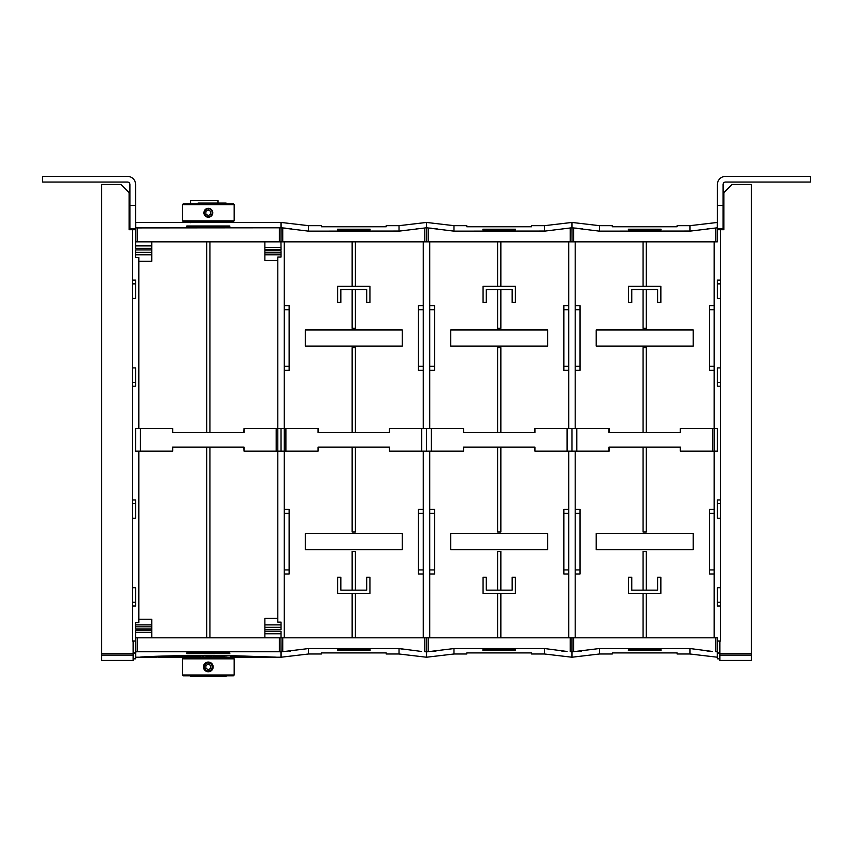 <?xml version="1.0" encoding="UTF-8"?>
<svg xmlns="http://www.w3.org/2000/svg" width="853" height="853" viewBox="0 0 853 853"><rect width="100%" height="100%" fill="white"/><g stroke="black" fill="none" stroke-linecap="round" stroke-linejoin="round"><path stroke-width="1.28" d="M719.847 658.825L717.416 658.825L717.416 652.737L719.847 652.737M719.847 653.483L719.847 660.446L751.354 660.446L751.354 184.472L731.959 184.472L723.888 192.554L723.888 229.724L720.646 229.724L720.646 641.051L719.847 641.051L719.847 653.483L751.354 653.483M280.957 222.452L280.957 227.794L280.957 222.452L135.659 222.452L135.659 227.794L137.28 227.911L280.957 227.794L280.957 241.847L151.749 241.847L151.749 261.242L138.815 261.242L138.815 257.553L135.584 257.553L135.584 249.929L151.749 249.929M154.574 657.087L165.077 657.087L154.574 657.087M190.528 657.205L226.088 657.205M151.749 630.228L135.584 630.228L135.584 658.825L133.153 658.825M133.153 660.446L101.646 660.446L101.646 184.472L121.041 184.472L129.112 192.554L129.112 229.724L132.354 229.724L132.354 641.051L133.153 641.051L133.153 660.446M222.644 652.94L226.994 652.94M211.341 652.94L215.564 652.94M197.747 652.94L201.98 652.94M189.547 652.94L193.898 652.94M194.74 652.94L196.403 652.94M203.003 652.94L210.062 652.94M216.587 652.94L221.599 652.94M129.923 229.724L129.923 184.472A2.42 2.42 0 0 0 127.502 182.052L42.65 182.052L42.65 176.39L53.153 176.39M96.794 176.39L127.502 176.39A8.082 8.082 0 0 1 135.584 184.472L135.584 229.724L132.354 229.724M42.65 176.39L127.502 176.39M129.923 184.472A2.42 2.42 0 0 0 127.502 182.052M135.584 283.868L132.354 283.868M135.584 382.453L132.354 382.453L135.584 382.464M135.584 503.675L132.354 503.675M135.584 602.261L132.354 602.261M156.515 657.173L151.674 657.194L156.515 657.173M211.597 655.925L206.383 655.989L211.224 655.882M135.584 641.051L133.153 641.051M129.923 228.913L135.584 228.913M129.923 205.488L135.584 205.488M172.754 432.556L172.754 428.515L135.595 428.515L135.584 451.152L172.754 451.152L172.754 447.111M132.354 587.717L135.584 587.717L135.584 605.993L132.354 605.993M132.354 499.943L135.584 499.943L135.584 518.219L132.354 518.219M132.354 367.91L135.584 367.91L135.584 386.196L132.354 386.196M132.354 280.136L135.584 280.136L135.584 298.411L132.354 298.411M135.584 428.515L135.584 451.152M206.383 655.882L207.066 655.829M135.584 229.724L135.584 248.308L151.749 248.308M151.749 632.329L135.584 632.329M206.693 447.111L206.693 637.82L151.749 637.82L151.749 619.235L138.815 619.235L138.815 622.658L135.584 622.658L135.584 628.928L151.749 628.928M135.584 626.827L151.749 626.827M135.584 624.886L151.749 624.886M138.815 451.152L138.815 619.235M151.749 254.78L135.584 254.78M151.749 252.349L135.584 252.349M135.584 245.888L151.749 245.888M172.594 451.152L172.594 447.111L244.033 447.111L244.033 451.152L281.021 451.152L281.021 428.515L277.811 428.515L277.811 618.425L264.878 618.425L264.878 637.82L280.957 637.82L280.957 657.215L280.957 651.873L279.347 651.756L137.28 651.756L135.659 651.873L135.659 657.215L135.584 637.82M199.581 656.106L200.423 656.138M158.338 657.173L158.893 657.151M163.435 657.151L163.989 657.151M215.446 656.746L229.094 655.53M190.624 655.829L198.557 656.629M202.811 656.106L203.654 656.138M230.331 656.65L274.773 657.151L230.331 655.605L274.773 657.119L230.331 656.618M274.602 657.183L273.472 657.215M147.857 656.65L226.322 655.499M205.84 655.957L206.916 656.032M211.086 656.032L212.141 655.957M213.047 656.064L213.602 656.064M213.602 655.861L217.718 656.032M145.692 657.183C142.547 657.183 142.547 657.087 145.692 656.895C142.547 657.119 142.547 657.226 145.692 657.215C142.547 657.226 142.547 657.119 145.692 656.927L142.931 656.906C139.604 657.13 139.604 657.226 142.931 657.215L135.659 657.215M142.931 656.874C139.604 657.087 139.604 657.194 142.931 657.183L142.931 657.215C139.604 657.226 139.604 657.13 142.931 656.906M151.749 241.847L135.584 241.847M138.815 428.515L138.815 261.242M186.818 653.686L229.809 653.686L229.809 652.94L186.818 652.94L186.818 653.686L186.818 652.94M229.809 653.686L229.809 652.94M153.487 657.205L155.864 657.162L153.487 657.205M155.864 657.194L156.653 657.162L155.864 657.205M151.909 657.162L152.698 657.162L151.909 657.194M227.932 655.52L214.999 656.778L227.932 655.52M190.39 655.829L200.69 656.789L190.39 655.829M145.394 657.215L156.11 657.215M230.331 655.605L276.233 657.151L230.736 656.618M226.088 657.215L274.773 657.151M144.285 656.831C154.958 656.128 193.706 655.019 226.557 655.499L225.661 655.616C193.823 655.157 156.152 656.17 144.562 656.831L144.285 656.831M210.574 655.818L205.84 655.989L210.574 655.818M145.063 657.215L142.931 657.215M184.12 657.055L143.432 656.874L184.12 657.055M135.659 637.82L151.749 637.82M229.809 225.992L186.818 225.992L186.818 226.727L229.809 226.727L229.809 225.992L229.809 226.727M186.818 225.992L186.818 226.727M135.659 241.847L135.659 222.452M209.923 447.111L209.923 637.82L206.693 637.82M206.693 432.556L206.693 241.847M264.878 250.739L281.042 250.739L281.042 257.009L277.811 257.009L277.811 428.515L244.033 428.515L244.033 432.556L172.594 432.556L172.594 428.515M243.873 447.111L244.033 451.152M244.033 428.515L243.873 432.556M209.923 432.556L209.923 241.847M264.878 637.82L209.923 637.82M281.042 633.779L264.878 633.779M280.957 637.82L281.117 657.215L281.117 651.884L307.986 648.621M264.878 624.886L281.042 624.886M264.878 627.318L281.042 627.318M281.042 252.84L264.878 252.84M281.042 254.78L264.878 254.78M280.957 241.847L281.042 249.449L264.878 249.449M264.878 247.338L281.042 247.338M277.811 428.515L277.811 451.152M277.811 260.432L264.878 260.432L264.878 241.847M264.878 629.738L281.042 629.738L281.042 622.114L277.811 622.114L277.811 618.425M281.021 451.152L318.052 451.152L318.052 447.111L389.49 447.111L389.49 451.152L463.51 451.152L463.51 447.111L534.948 447.111L534.948 451.152L609.127 451.152L609.127 447.111M281.042 637.82L281.042 631.359L264.878 631.359M281.021 428.515L281.053 451.152M281.042 241.847L281.117 222.452L281.117 227.783L285.968 228.209M337.447 650.444L337.447 649.709L370.095 649.709L370.095 650.444L337.447 650.444M321.368 648.525L308.519 648.525L308.519 653.995L321.368 653.995L321.368 652.908L386.174 652.908L386.174 653.995L399.023 653.995L426.415 657.215L426.415 651.884L426.415 657.215M369.935 593.379L369.935 577.214L366.705 577.214L366.705 590.137L340.837 590.137L340.837 577.214L337.607 577.214L337.607 593.379L369.935 593.379M305.289 533.573L305.289 549.737L402.253 549.737L402.253 533.573L305.289 533.573M609.127 432.556L609.127 428.515L534.948 428.515L534.948 432.556L463.51 432.556L463.51 428.515L389.49 428.515L389.49 432.556L318.052 432.556L318.052 428.515L284.273 428.515L284.273 509.326L289.124 509.326L289.124 569.943L284.273 569.943L284.273 513.367L289.124 513.367M284.273 366.3L289.124 366.3L289.124 370.341L284.273 370.341L284.273 309.724L289.124 309.724L289.124 366.3M281.053 428.515L284.273 428.515L284.273 451.152M337.607 286.299L337.607 302.452L340.837 302.452L340.837 289.53L366.705 289.53L366.705 302.452L369.935 302.452L369.935 286.299L337.607 286.299M402.253 346.094L402.253 329.93L305.289 329.93L305.289 346.094L402.253 346.094M370.095 229.222L370.095 229.958L337.447 229.958L337.447 229.222L370.095 229.222M386.174 231.142L399.023 231.142L399.023 225.672L386.174 225.672L386.174 226.759L321.368 226.759L321.368 225.672L308.519 225.672L281.117 222.452M386.174 648.525L399.023 648.525L421.563 651.457M402.189 649.09L399.662 648.643M290.606 651.052L289.05 651.202M289.199 228.476L291.609 228.711M281.117 241.847L282.738 241.847L282.738 227.996L308.519 231.142L321.368 231.142M308.519 225.672L308.519 231.142L399.556 231.046M416.936 228.615L418.492 228.465M308.519 648.525L399.023 648.525L399.023 653.995M426.415 637.82L426.415 651.884L424.805 651.671L424.805 637.82L426.585 637.82L426.585 657.215L426.585 651.884L453.444 648.621M281.117 637.82L282.738 637.82L282.738 651.671M284.273 569.943L284.273 637.82L282.738 637.82M355.392 593.379L355.392 637.82L352.15 637.82L352.15 593.379M355.392 590.137L355.392 551.347L352.15 551.347L352.15 590.137M284.273 637.82L352.15 637.82M284.273 573.984L289.124 573.984L289.124 569.943M284.273 513.367L284.273 509.326M318.052 451.152L318.212 447.111M352.15 447.111L352.15 531.963L355.392 531.963L355.392 447.111M389.331 447.111L389.49 451.152M418.418 569.943L423.269 569.943L423.269 573.984L418.418 573.984L418.418 509.326L423.269 509.326L423.269 513.367L418.418 513.367M352.15 289.53L352.15 328.32L355.392 328.32L355.392 289.53M418.418 366.3L418.418 370.341L423.269 370.341L423.269 366.3L418.418 366.3L418.418 305.683L423.269 305.683L423.269 309.724L418.418 309.724M389.49 428.515L389.331 432.556M355.392 432.556L355.392 347.715L352.15 347.715L352.15 432.556M318.212 432.556L318.052 428.515M284.273 309.724L284.273 305.683L289.124 305.683L289.124 309.724M284.273 428.515L284.273 370.341M284.273 305.683L284.273 241.847L355.392 241.847L355.392 286.299M352.15 286.299L352.15 241.847M282.738 241.847L284.273 241.847M466.826 231.142L453.977 231.142L426.585 227.783L426.585 222.452L426.585 241.847L426.415 222.452L426.415 227.783L399.023 231.142M424.805 637.82L355.392 637.82M426.479 428.515L426.479 451.152L426.521 428.515M423.269 451.152L423.269 509.326M423.269 569.943L423.269 513.367M423.269 573.984L423.269 637.82M423.269 309.724L423.269 366.3M423.269 428.515L423.269 370.341M423.269 305.683L423.269 241.847L355.392 241.847M423.269 241.847L424.805 241.847L424.805 227.996M426.415 241.847L424.805 241.847M482.905 650.444L482.905 649.709L515.553 649.709L515.553 650.444L482.905 650.444M466.826 648.525L453.977 648.525L453.977 653.995L466.826 653.995L466.826 652.908L531.632 652.908L531.632 653.995L544.481 653.995L571.883 657.215L571.883 651.884L571.883 657.215M531.632 648.525L544.481 648.525L567.032 651.457M563.801 651.191L561.391 650.956M436.064 651.052L434.508 651.202M515.393 593.379L515.393 577.214L512.163 577.214L512.163 590.137L486.295 590.137L486.295 577.214L483.065 577.214L483.065 593.379L515.393 593.379M450.747 533.573L450.747 549.737L547.711 549.737L547.711 533.573L450.747 533.573M429.731 366.3L434.582 366.3L434.582 370.341L429.731 370.341L429.731 309.724L434.582 309.724L434.582 366.3M429.731 451.152L429.731 509.326L434.582 509.326L434.582 569.943L429.731 569.943L429.731 513.367L434.582 513.367M483.065 286.299L483.065 302.452L486.295 302.452L486.295 289.53L512.163 289.53L512.163 302.452L515.393 302.452L515.393 286.299L483.065 286.299M547.711 346.094L547.711 329.93L450.747 329.93L450.747 346.094L547.711 346.094M515.553 229.222L515.553 229.958L482.905 229.958L482.905 229.222L515.553 229.222M531.632 231.142L544.481 231.142L544.481 225.672L531.632 225.672L531.632 226.759L466.826 226.759L466.826 225.672L453.977 225.672L426.585 222.452M426.585 241.847L428.195 241.847L428.195 227.996L431.437 228.209M434.667 228.476L437.067 228.711M453.977 225.672L453.977 231.142L545.014 231.046M562.394 228.615L563.95 228.465M723.077 184.472A2.42 2.42 0 0 1 725.498 182.052A2.42 2.42 0 0 0 723.077 184.472L723.077 228.913L717.416 228.913L717.416 205.488L723.077 205.488M717.416 184.472L717.416 205.488L717.416 184.472A8.082 8.082 0 0 1 725.498 176.39L810.35 176.39L810.35 182.052L725.498 182.052M628.362 650.444L628.362 649.709L661.011 649.709L661.011 650.444L628.362 650.444M612.283 648.525L599.435 648.525L599.435 653.995L612.283 653.995L612.283 652.908L677.09 652.908L677.09 653.995L689.938 653.995L717.341 657.215L717.341 651.884L717.341 657.215M677.09 648.525L689.938 648.525L712.49 651.457M709.259 651.191L706.86 650.956M689.938 653.995L689.938 648.525L598.902 648.621M581.522 651.052L579.965 651.202M453.977 648.525L544.481 648.525L544.481 653.995M571.883 637.82L571.883 651.884L570.262 651.671L570.262 637.82L573.653 637.82L573.653 651.671L599.435 648.525M426.585 637.82L428.195 637.82L428.195 651.671M429.731 569.943L429.731 637.82L428.195 637.82M500.85 593.379L500.85 637.82L497.608 637.82L497.608 593.379M500.85 590.137L500.85 551.347L497.608 551.347L497.608 590.137M429.731 637.82L497.608 637.82M429.731 573.984L434.582 573.984L434.582 569.943M429.731 513.367L429.731 509.326M463.51 451.152L463.669 447.111M497.608 447.111L497.608 531.963L500.85 531.963L500.85 447.111M534.788 447.111L534.948 451.152M563.876 569.943L568.727 569.943L568.727 573.984L563.876 573.984L563.876 509.326L568.727 509.326L568.727 513.367L563.876 513.367M497.608 289.53L497.608 328.32L500.85 328.32L500.85 289.53M563.876 366.3L563.876 370.341L568.727 370.341L568.727 366.3L563.876 366.3L563.876 305.683L568.727 305.683L568.727 309.724L563.876 309.724M534.948 428.515L534.788 432.556M500.85 432.556L500.85 347.715L497.608 347.715L497.608 432.556M463.669 432.556L463.51 428.515M429.731 309.724L429.731 305.683L434.582 305.683L434.582 309.724M429.731 428.515L429.731 370.341M429.731 305.683L429.731 241.847L500.85 241.847L500.85 286.299M497.608 286.299L497.608 241.847M428.195 241.847L429.731 241.847M612.283 231.142L599.435 231.142L572.043 227.783L572.043 222.452L572.043 241.847L571.883 222.452L571.883 227.783L544.481 231.142M723.077 228.913L723.077 229.724M717.341 241.847L715.72 241.847L715.72 227.996L717.341 227.783L717.341 222.452L717.341 241.847L717.416 228.913M717.416 602.261L720.646 602.261M717.416 503.675L720.646 503.675M717.416 382.464L720.646 382.464L717.416 382.453M717.416 283.868L720.646 283.868M717.341 637.82L715.72 637.82L715.72 651.671L717.341 651.884L717.341 637.82L717.416 641.051L719.847 641.051M717.416 641.051L717.416 652.737M572.043 637.82L572.043 657.215L572.043 651.884L573.653 651.671M570.262 637.82L500.85 637.82M571.947 428.515L571.947 451.152M568.727 451.152L568.727 509.326M568.727 569.943L568.727 513.367M568.727 573.984L568.727 637.82M568.727 309.724L568.727 366.3M568.727 428.515L568.727 370.341M568.727 305.683L568.727 241.847L500.85 241.847M568.727 241.847L570.262 241.847L570.262 227.996M571.883 241.847L570.262 241.847M661.011 229.222L661.011 229.958L628.362 229.958L628.362 229.222L661.011 229.222M677.09 231.142L689.938 231.142L689.938 225.672L677.09 225.672L677.09 226.759L612.283 226.759L612.283 225.672L599.435 225.672L572.043 222.452M572.043 241.847L573.653 241.847L573.653 227.996L576.895 228.209M580.125 228.476L582.524 228.711M599.435 225.672L599.435 231.142L690.472 231.046M707.851 228.615L709.408 228.465M646.307 593.379L646.307 637.82L643.077 637.82L643.077 593.379M660.851 593.379L660.851 577.214L657.62 577.214L657.62 590.137L631.764 590.137L631.764 577.214L628.522 577.214L628.522 593.379L660.851 593.379M596.204 533.573L596.204 549.737L693.18 549.737L693.18 533.573L596.204 533.573M717.416 229.724L720.646 229.724M720.646 298.411L717.416 298.411L717.416 280.136L720.646 280.136M720.646 386.196L717.416 386.196L717.416 367.91L720.646 367.91M720.646 518.219L717.416 518.219L717.416 499.943L720.646 499.943M720.646 605.993L717.416 605.993L717.416 587.717L720.646 587.717M717.405 451.152L717.416 428.515L717.405 451.152L714.185 451.152L714.185 509.326L709.333 509.326L709.333 573.984L714.185 573.984L714.185 569.943L709.333 569.943M715.72 637.82L646.307 637.82M575.189 573.984L580.04 573.984L580.04 569.943L575.189 569.943L575.189 637.82L573.653 637.82M571.979 428.515L571.979 451.152M715.72 227.996L689.938 231.142M646.307 590.137L646.307 551.347L643.077 551.347L643.077 590.137M580.04 513.367L580.04 509.326L575.189 509.326L575.189 513.367L580.04 513.367L580.04 569.943M643.077 447.111L643.077 531.963L646.307 531.963L646.307 447.111M717.405 428.515L714.185 428.515L714.185 451.152L680.246 451.152L680.246 447.111M714.185 569.943L714.185 513.367L709.333 513.367M714.185 513.367L714.185 509.326M709.333 309.724L709.333 305.683L714.185 305.683L714.185 309.724L709.333 309.724L709.333 370.341L714.185 370.341L714.185 366.3L709.333 366.3M714.185 309.724L714.185 366.3M714.185 305.683L714.185 241.847L715.72 241.847M575.189 366.3L580.04 366.3L580.04 370.341L575.189 370.341L575.189 309.724L580.04 309.724L580.04 366.3M575.189 569.943L575.189 513.367M575.189 637.82L643.077 637.82M575.189 451.152L575.189 509.326M573.653 241.847L575.189 241.847L575.189 309.724M643.077 286.299L643.077 241.847L646.307 241.847L646.307 286.299M628.522 286.299L628.522 302.452L631.764 302.452L631.764 289.53L657.62 289.53L657.62 302.452L660.851 302.452L660.851 286.299L628.522 286.299M693.18 346.094L693.18 329.93L596.204 329.93L596.204 346.094L693.18 346.094M714.185 573.984L714.185 637.82M643.077 289.53L643.077 328.32L646.307 328.32L646.307 289.53M714.185 241.847L646.307 241.847M714.185 451.152L714.185 370.341M714.185 428.515L680.246 428.515L680.246 432.556M646.307 432.556L646.307 347.715L643.077 347.715L643.077 432.556M575.189 305.683L580.04 305.683L580.04 309.724M575.189 428.515L575.189 370.341M643.077 241.847L575.189 241.847M680.406 428.515L680.406 432.556L608.967 432.556L608.967 428.515M608.967 451.152L608.967 447.111L680.406 447.111L680.406 451.152M206.693 203.057L206.693 203.867M209.923 203.867L209.923 203.057M198.61 203.057L198.61 203.867M198.099 203.867L198.099 203.057L218.005 203.057L218.005 203.867L218.528 203.057L218.528 203.867M218.528 203.057L226.088 203.057L226.088 203.867M218.005 203.057L218.005 200.636L190.528 200.636L190.528 203.867M190.528 222.644L190.528 221.641M226.088 221.641L226.088 222.644M208.313 203.867L233.359 203.867L234.17 204.677L182.457 204.677L183.256 203.867L208.313 203.867M234.17 220.842L182.457 220.842L183.256 221.641L233.359 221.641L234.17 220.842L234.17 204.677M210.734 214.156L208.313 215.553L205.882 214.156L205.882 211.352L208.313 209.955L210.734 211.352L210.734 214.156M212.418 214.455A4.446 4.446 0 0 1 208.313 217.206C202.577 214.242 202.577 211.277 208.313 208.313C211.011 208.58 212.493 210.051 212.76 212.76C212.493 215.457 211.011 216.939 208.313 217.206A4.446 4.446 0 0 1 204.208 214.455M212.354 212.76A4.041 4.041 0 0 0 208.313 208.718A4.041 4.041 0 0 0 204.272 212.76A4.041 4.041 0 0 0 208.313 216.801A4.041 4.041 0 0 0 212.354 212.76M203.952 213.613A4.446 4.446 0 0 1 203.952 211.896M204.208 211.054A4.446 4.446 0 0 1 212.418 211.054M212.674 211.896A4.446 4.446 0 0 1 212.674 213.613M212.792 665.052L213.165 666.907A4.851 4.851 0 0 1 208.313 671.759A4.851 4.851 0 0 1 203.462 666.907L203.835 665.052M204.272 666.907A4.041 4.041 0 0 0 208.313 670.948A4.041 4.041 0 0 0 212.354 666.907A4.041 4.041 0 0 0 208.313 662.866A4.041 4.041 0 0 0 204.272 666.907M206.458 671.386L204.88 670.341M203.835 668.773L203.462 666.907A4.851 4.851 0 0 1 208.313 662.067A4.851 4.851 0 0 1 213.165 666.907L212.792 668.773M211.736 670.341L210.169 671.386M209.241 671.674L208.313 671.759M182.457 658.825L183.256 658.026L233.359 658.026L234.17 658.825L182.457 658.825L182.457 674.99L234.17 674.99L233.359 675.8L183.256 675.8L182.457 674.99M204.88 663.485L206.458 662.429M207.375 662.152L208.313 662.067M226.088 675.8L226.088 676.61L216.395 676.61L216.395 675.8M206.693 675.8L206.693 676.61L190.528 676.61L190.528 675.8M198.099 676.61L198.099 675.8M218.528 675.8L218.528 676.61M226.088 657.023L226.088 658.026M190.528 658.026L190.528 657.023M216.395 676.61L209.923 676.61L209.923 675.8M209.923 676.61L206.693 676.61M198.61 675.8L198.61 676.61L198.61 675.8M218.005 676.61L218.005 675.8M210.169 662.429L211.736 663.485M210.734 668.315L208.313 669.712L205.882 668.315L205.882 665.511L208.313 664.114L210.734 665.511L210.734 668.315M717.416 653.537L719.847 653.537M135.584 653.537L133.153 653.537M101.646 655.093L133.153 655.093L101.646 655.093M101.646 653.483L133.153 653.483M135.584 652.737L133.153 652.737M137.28 651.756L137.28 637.82M137.28 241.847L137.28 227.911M140.436 428.515L140.436 451.152M279.347 637.82L279.347 651.756M279.347 227.911L279.347 241.847M276.191 428.515L276.191 451.152M285.894 428.515L285.894 451.152M421.649 428.515L421.649 451.152M431.351 428.515L431.351 451.152M719.847 655.093L751.354 655.093M567.106 428.515L567.106 451.152M712.564 428.515L712.564 451.152M576.809 428.515L576.809 451.152M198.941 675.8L198.941 676.61M142.398 657.183L143.539 657.183M158.487 657.215L190.528 657.215M274.282 657.215L280.957 657.215M281.117 657.215L308.519 653.995M426.415 222.452L399.023 225.672M426.585 657.215L453.977 653.995M571.883 222.452L544.481 225.672M572.043 657.215L599.435 653.995M717.341 222.452L689.938 225.672M182.457 220.842L182.457 204.677M234.17 658.825L234.17 674.99"/></g></svg>
